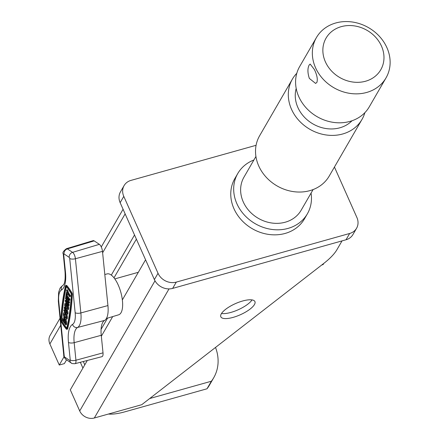 <?xml version="1.0" encoding="UTF-8"?>
<svg xmlns="http://www.w3.org/2000/svg" width="440" height="440" viewBox="0 0 440 440"><rect width="100%" height="100%" fill="white"/><g stroke="black" fill="none" stroke-linecap="round" stroke-linejoin="round"><path stroke-width="0.66" d="M316.899 82.385C317.834 79.299 317.014 75.042 314.446 69.614L310.173 64.064L309.166 65.021C307.461 68.316 307.522 72.782 309.348 78.425L315.601 83.424L316.899 82.385M381.464 46.068A31.598 27.247 30.1 0 0 341.27 26.648A31.598 27.247 30.1 0 0 325.375 61.804A31.598 27.247 30.1 0 0 365.569 81.23A31.598 27.247 30.1 0 0 381.464 46.068M386.931 47.702A40.216 34.678 30.1 0 0 352.281 22A40.216 34.678 30.1 0 0 316.426 37.576A40.216 34.678 30.1 0 0 315.541 67.727A40.216 34.678 30.1 0 0 350.185 93.429A40.216 34.678 30.1 0 0 386.04 77.853A40.216 34.678 30.1 0 0 386.931 47.702M296.192 88.451A33.033 28.485 30.1 0 0 297.88 107.481A33.033 28.485 30.1 0 0 352.017 120.753M296.808 73.271A40.216 34.678 30.1 0 0 292.391 79.118L259.617 135.762A40.216 34.678 30.1 0 0 258.726 165.919A40.216 34.678 30.1 0 0 293.375 191.615A40.216 34.678 30.1 0 0 329.23 176.044L362.005 119.394A40.216 34.678 30.1 0 0 364.875 112.651M292.391 79.118A40.216 34.678 30.1 0 0 291.506 109.269A40.216 34.678 30.1 0 0 326.15 134.97A40.216 34.678 30.1 0 0 362.005 119.394M255.926 156.481L243.98 177.128A33.033 28.485 30.1 0 0 243.254 201.894A33.033 28.485 30.1 0 0 271.711 223.003A33.033 28.485 30.1 0 0 301.164 210.21L313.11 189.569M253.886 160.006A40.216 34.678 30.1 0 0 237.765 173.531L234.85 178.563A40.216 34.678 30.1 0 0 233.965 208.72A40.216 34.678 30.1 0 0 268.609 234.416A40.216 34.678 30.1 0 0 304.469 218.845L307.379 213.807A40.216 34.678 30.1 0 0 311.069 193.094M237.765 173.531A40.216 34.678 30.1 0 0 236.88 203.681A40.216 34.678 30.1 0 0 271.524 229.383A40.216 34.678 30.1 0 0 307.379 213.807M316.426 37.576L299.673 66.528A40.216 34.678 30.1 0 0 298.788 96.679A40.216 34.678 30.1 0 0 333.432 122.38A40.216 34.678 30.1 0 0 369.292 106.805L386.04 77.853M66.539 359.854L64.367 363.611L59.268 365.041L49.88 343.954A11.49 9.911 30.1 0 1 50.133 335.335L60.038 318.219M134.525 234.971L111.309 275.099M64.07 356.741L59.268 365.041M136.383 239.14L114.01 277.811M107.564 318.137L101.085 329.334M221.304 313.836A18.673 6.083 -24 0 1 239.036 302.159A18.673 6.083 -24 0 1 254.936 301.593A18.673 6.083 -24 0 1 254.452 304.535A18.673 6.083 -24 0 1 236.726 316.212A18.673 6.083 -24 0 1 220.82 316.778A18.673 6.083 -24 0 1 221.304 313.836M342.029 240.889L336.98 249.612A57.448 18.722 156 0 1 323.68 263.494L141.746 404.695L94.32 418A11.49 9.911 -149.9 0 1 79.706 410.938L70.312 389.851L87.307 360.476M252.038 299.909A18.673 6.083 -24 0 1 238.145 309.782A18.673 6.083 -24 0 1 221.513 313.5M145.569 259.781L122.353 299.904M112.701 316.591L101.343 336.221M158.026 273.279A14.361 12.386 30.1 0 0 176.297 282.106L172.651 288.398A14.361 12.386 -149.9 0 1 154.38 279.571L158.026 273.279L123.783 196.367A14.361 12.386 30.1 0 1 124.097 185.597A14.361 12.386 30.1 0 1 131.005 180.389L256.08 145.305M176.297 282.106L349.668 233.47A14.361 12.386 30.1 0 0 356.576 228.261A14.361 12.386 30.1 0 0 356.895 217.492L334.439 167.046M154.38 279.571L120.142 202.664A14.361 12.386 -149.9 0 1 120.456 191.895L124.097 185.597M356.576 228.261L352.935 234.553A14.361 12.386 -149.9 0 1 346.027 239.767L349.668 233.47M172.651 288.398L346.027 239.767M323.763 263.428L323.092 264.594L321.8 264.957M149.683 398.536L211.376 381.227A43.087 37.158 30.1 0 0 213.725 377.724A43.087 37.158 30.1 0 0 215.512 347.446M211.376 381.227L207.009 388.784A43.087 37.158 30.1 0 0 209.358 385.281L213.725 377.724M207.009 388.784L124.674 411.879A34.469 11.231 -24 0 1 108.427 414.04M66.594 303.177L66.077 303.325A3.514 1.364 -105.7 0 0 65.384 303.127A3.514 1.364 -105.7 0 0 64.746 305.454A3.514 1.364 -105.7 0 0 67.282 309.898A3.514 1.364 -105.7 0 0 67.919 307.571A3.514 1.364 -105.7 0 0 66.413 303.639L66.831 303.523M67.282 309.898L68.046 309.683A3.514 1.364 -105.7 0 0 68.684 307.357A3.514 1.364 -105.7 0 0 68.343 305.701L69.108 305.486L69.223 304.645L67.903 302.742L67.986 302.159M66.258 304.178A2.343 0.907 -105.7 0 0 66.038 305.591A2.343 0.907 -105.7 0 0 67.287 308.435M66.077 303.325L65.945 304.266A2.343 0.907 -105.7 0 0 65.698 304.255A2.343 0.907 -105.7 0 0 65.274 305.805A2.343 0.907 -105.7 0 0 66.968 308.77A2.343 0.907 -105.7 0 0 67.392 307.219A2.343 0.907 -105.7 0 0 66.82 305.261L66.671 306.367L67.194 306.218M65.945 304.266L66.341 304.156M66.621 316.982A3.514 1.364 -105.7 0 0 64.086 312.538A3.514 1.364 -105.7 0 0 63.448 314.864A3.514 1.364 -105.7 0 0 65.989 319.308A3.514 1.364 -105.7 0 0 66.621 316.982M65.989 319.308L66.754 319.094A3.514 1.364 -105.7 0 0 67.386 316.767A3.514 1.364 -105.7 0 0 66.776 314.353M64.955 312.307A3.514 1.364 -105.7 0 0 64.85 312.323L64.086 312.538M65.989 317.845A2.343 0.907 74.3 0 1 64.746 315.002A2.343 0.907 74.3 0 1 64.85 313.786M63.982 315.216A2.343 0.907 -105.7 0 0 65.67 318.18A2.343 0.907 -105.7 0 0 66.094 316.63A2.343 0.907 -105.7 0 0 64.405 313.665A2.343 0.907 -105.7 0 0 63.982 315.216M66.908 329.043A204.82 79.371 74.3 0 0 71.638 294.712A1.232 0.479 -105.7 0 0 71.275 293.266A38.764 15.021 74.3 0 0 66.077 285.758A1.232 0.479 -105.7 0 0 65.703 285.566A1.232 0.479 -105.7 0 0 65.5 285.857A204.82 79.371 -105.7 0 0 60.775 320.188A1.232 0.479 -105.7 0 0 60.781 320.507A1.232 0.479 -105.7 0 0 61.133 321.635A38.764 15.021 -105.7 0 0 66.336 329.137A1.232 0.479 -105.7 0 0 66.704 329.329A1.232 0.479 -105.7 0 0 66.908 329.043L67.672 328.829A1.232 0.479 -105.7 0 1 67.469 329.115L66.704 329.329M66.391 286.627A204.237 79.145 -105.7 0 0 61.809 320.298L61.996 321.057A38.175 14.795 -105.7 0 0 66.781 328.053M61.039 320.513L61.232 321.272A38.175 14.795 -105.7 0 0 66.352 328.664L66.654 328.614A204.237 79.145 74.3 0 0 71.368 294.382L71.175 293.623A38.175 14.795 74.3 0 0 66.055 286.231L65.758 286.286A204.237 79.145 -105.7 0 0 61.039 320.513L61.809 320.298M104.814 274.511L107.184 273.889A21.241 8.234 74.3 0 1 122.447 300.757A21.241 8.234 74.3 0 1 118.657 314.798L106.409 318.483M66.402 302.902A3.514 1.364 -105.7 0 0 66.148 302.913L65.384 303.127M66.567 297.786L69.57 302.12L69.454 302.962L68.69 303.177L67.37 301.274L67.139 302.957L67.903 302.742M66.765 301.098L66.061 300.08L65.296 300.295L65.175 301.136L68.343 305.701L68.459 304.86L69.223 304.645M65.698 324.885L65.868 323.653A3.514 1.364 -105.7 0 0 65.175 319.82A3.514 1.364 -105.7 0 0 63.338 317.983A3.514 1.364 -105.7 0 0 62.706 319.083L62.535 320.32L65.698 324.885L66.462 324.671L66.633 323.439A3.514 1.364 -105.7 0 0 65.813 319.33M64.279 317.746A3.514 1.364 -105.7 0 0 64.103 317.768L63.338 317.983M66.831 314.341A2.343 0.907 -105.7 0 0 67.254 312.785A2.343 0.907 -105.7 0 0 66.429 310.398L64.323 307.351L64.207 308.193L66.314 311.24A1.171 0.457 74.3 0 1 66.726 312.433A1.171 0.457 74.3 0 1 66.517 313.214A1.171 0.457 74.3 0 1 66.083 312.928L63.971 309.881L63.855 310.723L65.967 313.77A2.343 0.907 -105.7 0 0 66.831 314.341L67.595 314.127A2.343 0.907 -105.7 0 0 68.019 312.57A2.343 0.907 -105.7 0 0 67.194 310.184L67.001 309.903M65.109 307.17L64.323 307.351M66.737 312.548L64.735 309.666L63.971 309.881M69.069 300.416L69.185 299.574L66.55 295.768L66.721 294.503L66.198 293.744L65.731 297.11L66.258 297.875L66.435 296.61L69.069 300.416L69.834 300.201L69.949 299.36L67.315 295.554L67.271 293.975M66.258 297.875L67.045 297.495M67.194 292.364L66.363 292.54L66.248 293.381L68.002 294.399L69.586 296.687L70.35 296.472L70.466 295.625L68.882 293.343L67.474 289.795L66.71 290.01L66.594 290.851L67.535 293.216L66.363 292.54M66.077 285.758L66.842 285.543A1.232 0.479 -105.7 0 0 66.468 285.351L65.703 285.566M66.842 285.543A38.764 15.021 74.3 0 1 72.039 293.051A1.232 0.479 -105.7 0 1 72.402 294.498A204.82 79.371 74.3 0 1 67.672 328.829M64.026 253.919A0.907 0.352 -105.7 0 0 63.701 254.48L65.467 272.047A27.814 10.78 74.3 0 1 61.424 290.037A18.145 7.029 -105.7 0 0 58.784 301.774L64.235 355.982A0.907 0.352 -105.7 0 0 64.724 357.093L69.91 360.547A0.907 0.352 -105.7 0 0 70.235 359.986L68.469 342.419A27.814 10.78 74.3 0 1 72.517 324.429A18.145 7.029 -105.7 0 0 75.158 312.697L69.707 258.489A0.907 0.352 -105.7 0 0 69.212 257.378L64.026 253.919A4.307 3.619 123.7 0 1 67.386 248.897L72.573 252.357A5.22 2.024 74.3 0 1 75.411 258.731L80.856 312.939A22.451 8.701 74.3 0 1 77.594 327.459A23.507 9.108 -105.7 0 0 74.173 342.661L75.939 360.228A5.22 2.024 74.3 0 1 74.982 363.688L101.959 356.664A5.748 2.228 -105.7 0 0 103.015 352.858L101.25 335.291A22.979 8.905 74.3 0 1 104.594 320.43A22.979 8.905 -105.7 0 0 107.932 305.569L102.482 251.361A5.748 2.228 -105.7 0 0 99.358 244.343L94.177 240.884A5.748 2.228 -105.7 0 0 93.142 240.647L66.446 248.683A5.22 2.024 74.3 0 1 67.386 248.897L94.177 240.884M63.179 320.238L65.285 323.284L65.34 322.889A2.343 0.907 -105.7 0 0 64.878 320.337A2.343 0.907 -105.7 0 0 63.652 319.11A2.343 0.907 -105.7 0 0 63.234 319.847L63.179 320.238L63.943 320.023L65.34 322.041M64.103 319.231A2.343 0.907 -105.7 0 0 63.998 319.632L63.943 320.023M65.296 300.295L66.611 302.198L66.842 300.509L65.527 298.606L65.642 297.764L66.099 297.638M68.459 304.86L67.139 302.957M65.642 297.764L68.805 302.335L69.57 302.12M68.805 302.335L68.69 303.177M66.198 293.744L66.649 293.612M66.721 294.503L67.49 294.289M69.185 299.574L69.949 299.36M66.55 295.768L67.315 295.554M69.586 296.687L69.702 295.84L70.466 295.625M69.702 295.84L68.118 293.557L68.882 293.343M68.118 293.557L66.71 290.01M66.413 303.639L66.143 305.608L66.671 306.367M125.136 213.884L102.625 252.786M60.737 325.188L49.88 343.954M169.015 288.904L94.32 418M79.706 410.938L155.001 280.797M123.783 196.367L120.142 202.664M83.303 361.521L84.783 364.843M75.158 312.697A4.307 1.634 174.3 0 0 80.856 312.939L107.932 305.569M72.517 324.429A4.307 3.955 -120.1 0 0 77.594 327.459L104.594 320.43M69.707 258.489A4.307 1.634 174.3 0 0 75.411 258.731L102.482 251.361M69.212 257.378A4.307 3.619 123.7 0 1 72.573 252.357L99.358 244.343M70.235 359.986A4.307 1.634 -5.7 0 0 75.939 360.228L103.015 352.858M68.469 342.419A4.307 1.634 -5.7 0 0 74.173 342.661L101.25 335.291M63.701 254.48A4.307 1.634 -5.7 0 1 63.239 253.841L65.005 271.409A4.307 1.634 -5.7 0 0 65.467 272.047M61.424 290.037A4.307 3.955 -120.1 0 1 63.085 285.236C61.039 286.858 59.956 288.041 59.84 288.777L58.619 292.331L58.322 301.131L63.767 355.339C63.531 356.356 64.328 357.781 66.16 359.601L71.346 363.061C71.33 363.484 72.54 363.688 74.982 363.688M58.784 301.774A4.307 1.634 174.3 0 1 58.322 301.131M64.235 355.982A4.307 1.634 174.3 0 1 63.767 355.339M64.724 357.093A4.307 3.619 123.7 0 0 66.16 359.601M69.91 360.547A4.307 3.619 123.7 0 0 71.346 363.061M71.638 294.712L72.402 294.498M71.275 293.266L72.039 293.051M65.758 286.286L66.033 286.204M66.352 328.664L66.66 328.576M61.232 321.272L61.996 321.057M65.868 323.653L66.633 323.439M63.234 319.847L63.998 319.632M66.083 312.928L66.737 312.741M66.429 310.398L67.194 310.184M123.079 209.264L101.272 246.95M80.333 362.291L82.913 368.077M138.325 272.3L114.824 278.894M65.005 271.409C65.874 284.73 62.942 284.999 63.085 285.236M63.239 253.841C62.304 252.786 63.377 251.07 66.446 248.683"/></g></svg>
